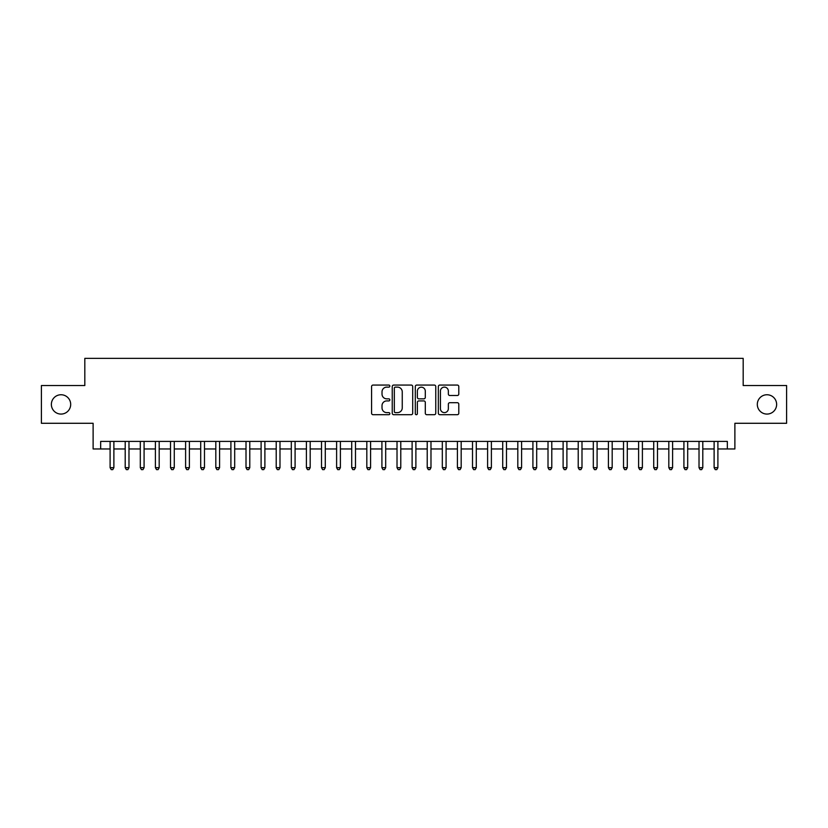 <?xml version="1.0" encoding="UTF-8"?>
<svg xmlns="http://www.w3.org/2000/svg" width="828" height="828" viewBox="0 0 828 828"><rect width="100%" height="100%" fill="white"/><g stroke="black" fill="none" stroke-linecap="round" stroke-linejoin="round"><path stroke-width="1.24" d="M389.843 386.096A1.035 1.035 0 0 0 388.798 385.061L373.055 385.061A1.48 1.48 0 0 0 371.575 386.541L371.575 413.224A1.48 1.48 0 0 0 373.055 414.704L388.798 414.704A1.035 1.035 0 0 0 389.843 413.669A1.035 1.035 0 0 0 388.798 412.623L386.769 412.623A4.74 4.74 0 0 1 382.019 407.883L382.019 405.658A4.74 4.74 0 0 1 386.769 400.918L388.798 400.918A1.035 1.035 0 0 0 389.843 399.883A1.035 1.035 0 0 0 388.798 398.848L386.769 398.848A4.74 4.74 0 0 1 382.019 394.097L382.019 391.882A4.74 4.74 0 0 1 386.769 387.131L388.798 387.131A1.035 1.035 0 0 0 389.843 386.096M757.309 404.416A9.667 9.667 0 0 0 766.966 414.072A9.667 9.667 0 0 0 776.633 404.416A9.667 9.667 0 0 0 766.966 394.749A9.667 9.667 0 0 0 757.309 404.416M51.367 404.416A9.667 9.667 0 0 0 61.034 414.072A9.667 9.667 0 0 0 70.69 404.416A9.667 9.667 0 0 0 61.034 394.749A9.667 9.667 0 0 0 51.367 404.416M457.315 395.505A1.48 1.48 0 0 0 458.795 394.024L458.795 386.541A1.48 1.48 0 0 0 457.315 385.061L439.823 385.061A1.48 1.48 0 0 0 438.343 386.541L438.343 413.224A1.48 1.48 0 0 0 439.823 414.704L457.315 414.704A1.48 1.48 0 0 0 458.795 413.224L458.795 404.178A1.48 1.48 0 0 0 457.315 402.698L449.832 402.698A1.48 1.48 0 0 0 448.352 404.178L448.352 408.659A3.964 3.964 0 0 1 444.388 412.623A3.964 3.964 0 0 1 440.424 408.659L440.424 391.095A3.964 3.964 0 0 1 444.388 387.131A3.964 3.964 0 0 1 448.352 391.095L448.352 394.024A1.48 1.48 0 0 0 449.832 395.505L457.315 395.505M100.664 448.962L100.664 441.407L727.336 441.407L727.336 448.962L734.881 448.962L734.881 423.284L786.6 423.284L786.6 385.537L743.182 385.537L743.182 358.358L84.818 358.358L84.818 385.537L41.4 385.537L41.4 423.284L93.119 423.284L93.119 448.962L110.103 448.962M412.706 386.541A1.48 1.48 0 0 0 411.216 385.061L393.735 385.061A1.48 1.48 0 0 0 392.244 386.541L392.244 413.224A1.48 1.48 0 0 0 393.735 414.704L411.216 414.704A1.48 1.48 0 0 0 412.706 413.224L412.706 386.541M416.784 385.061L434.265 385.061A1.48 1.48 0 0 1 435.756 386.541L435.756 413.224A1.48 1.48 0 0 1 434.265 414.704L426.782 414.704A1.48 1.48 0 0 1 425.302 413.224L425.302 402.398A1.48 1.48 0 0 0 423.822 400.918L418.854 400.918A1.48 1.48 0 0 0 417.374 402.398L417.374 413.669A1.035 1.035 0 0 1 416.339 414.704A1.035 1.035 0 0 1 415.294 413.669L415.294 386.541A1.48 1.48 0 0 1 416.784 385.061M113.881 448.962L125.204 448.962M128.982 448.962L140.305 448.962M144.082 448.962L155.405 448.962M159.183 448.962L170.506 448.962M174.284 448.962L185.607 448.962M189.384 448.962L200.707 448.962M204.485 448.962L215.808 448.962M219.586 448.962L230.908 448.962M234.686 448.962L246.009 448.962M249.787 448.962L261.11 448.962M264.888 448.962L276.21 448.962M279.988 448.962L291.311 448.962M295.089 448.962L306.412 448.962M310.189 448.962L321.512 448.962M325.29 448.962L336.613 448.962M340.391 448.962L351.714 448.962M355.491 448.962L366.814 448.962M370.582 448.962L381.915 448.962M385.682 448.962L397.016 448.962M400.783 448.962L412.116 448.962M415.884 448.962L427.217 448.962M430.984 448.962L442.318 448.962M446.085 448.962L457.418 448.962M461.186 448.962L472.509 448.962M476.286 448.962L487.609 448.962M491.387 448.962L502.71 448.962M506.488 448.962L517.81 448.962M521.588 448.962L532.911 448.962M536.689 448.962L548.012 448.962M551.79 448.962L563.112 448.962M566.89 448.962L578.213 448.962M581.991 448.962L593.314 448.962M597.091 448.962L608.414 448.962M612.192 448.962L623.515 448.962M627.293 448.962L638.616 448.962M642.393 448.962L653.716 448.962M657.494 448.962L668.817 448.962M672.595 448.962L683.918 448.962M687.695 448.962L699.018 448.962M702.796 448.962L714.119 448.962M717.897 448.962L727.336 448.962M395.36 387.131A1.035 1.035 0 0 0 394.325 388.177L394.325 411.588A1.035 1.035 0 0 0 395.36 412.623L397.512 412.623A4.74 4.74 0 0 0 402.253 407.883L402.253 391.882A4.74 4.74 0 0 0 397.512 387.131L395.36 387.131M425.302 391.178A3.964 3.964 0 0 0 421.338 387.204A3.964 3.964 0 0 0 417.374 391.178L417.374 397.357A1.48 1.48 0 0 0 418.854 398.848L423.822 398.848A1.48 1.48 0 0 0 425.302 397.357L425.302 391.178M113.881 441.407L113.881 467.685L110.103 467.685L110.103 441.407M113.881 467.685L112.753 469.642L111.242 469.642L110.103 467.685M128.982 441.407L128.982 467.685L125.204 467.685L125.204 441.407M128.982 467.685L127.854 469.642L126.342 469.642L125.204 467.685M144.082 441.407L144.082 467.685L140.305 467.685L140.305 441.407M144.082 467.685L142.954 469.642L141.443 469.642L140.305 467.685M159.183 441.407L159.183 467.685L155.405 467.685L155.405 441.407M159.183 467.685L158.055 469.642L156.544 469.642L155.405 467.685M174.284 441.407L174.284 467.685L170.506 467.685L170.506 441.407M174.284 467.685L173.145 469.642L171.644 469.642L170.506 467.685M189.384 441.407L189.384 467.685L185.607 467.685L185.607 441.407M189.384 467.685L188.246 469.642L186.745 469.642L185.607 467.685M204.485 441.407L204.485 467.685L200.707 467.685L200.707 441.407M204.485 467.685L203.346 469.642L201.846 469.642L200.707 467.685M219.586 441.407L219.586 467.685L215.808 467.685L215.808 441.407M219.586 467.685L218.447 469.642L216.936 469.642L215.808 467.685M234.686 441.407L234.686 467.685L230.908 467.685L230.908 441.407M234.686 467.685L233.548 469.642L232.037 469.642L230.908 467.685M249.787 441.407L249.787 467.685L246.009 467.685L246.009 441.407M249.787 467.685L248.648 469.642L247.137 469.642L246.009 467.685M264.888 441.407L264.888 467.685L261.11 467.685L261.11 441.407M264.888 467.685L263.749 469.642L262.238 469.642L261.11 467.685M279.988 441.407L279.988 467.685L276.21 467.685L276.21 441.407M279.988 467.685L278.85 469.642L277.339 469.642L276.21 467.685M295.089 441.407L295.089 467.685L291.311 467.685L291.311 441.407M295.089 467.685L293.95 469.642L292.439 469.642L291.311 467.685M310.189 441.407L310.189 467.685L306.412 467.685L306.412 441.407M310.189 467.685L309.051 469.642L307.54 469.642L306.412 467.685M325.29 441.407L325.29 467.685L321.512 467.685L321.512 441.407M325.29 467.685L324.152 469.642L322.641 469.642L321.512 467.685M340.391 441.407L340.391 467.685L336.613 467.685L336.613 441.407M340.391 467.685L339.252 469.642L337.741 469.642L336.613 467.685M355.491 441.407L355.491 467.685L351.714 467.685L351.714 441.407M355.491 467.685L354.353 469.642L352.842 469.642L351.714 467.685M370.582 441.407L370.582 467.685L366.814 467.685L366.814 441.407M370.582 467.685L369.454 469.642L367.942 469.642L366.814 467.685M385.682 441.407L385.682 467.685L381.915 467.685L381.915 441.407M385.682 467.685L384.554 469.642L383.043 469.642L381.915 467.685M400.783 441.407L400.783 467.685L397.016 467.685L397.016 441.407M400.783 467.685L399.655 469.642L398.144 469.642L397.016 467.685M415.884 441.407L415.884 467.685L412.116 467.685L412.116 441.407M415.884 467.685L414.756 469.642L413.244 469.642L412.116 467.685M430.984 441.407L430.984 467.685L427.217 467.685L427.217 441.407M430.984 467.685L429.856 469.642L428.345 469.642L427.217 467.685M446.085 441.407L446.085 467.685L442.318 467.685L442.318 441.407M446.085 467.685L444.957 469.642L443.446 469.642L442.318 467.685M461.186 441.407L461.186 467.685L457.418 467.685L457.418 441.407M461.186 467.685L460.057 469.642L458.546 469.642L457.418 467.685M476.286 441.407L476.286 467.685L472.509 467.685L472.509 441.407M476.286 467.685L475.158 469.642L473.647 469.642L472.509 467.685M491.387 441.407L491.387 467.685L487.609 467.685L487.609 441.407M491.387 467.685L490.259 469.642L488.748 469.642L487.609 467.685M506.488 441.407L506.488 467.685L502.71 467.685L502.71 441.407M506.488 467.685L505.359 469.642L503.848 469.642L502.71 467.685M521.588 441.407L521.588 467.685L517.81 467.685L517.81 441.407M521.588 467.685L520.46 469.642L518.949 469.642L517.81 467.685M536.689 441.407L536.689 467.685L532.911 467.685L532.911 441.407M536.689 467.685L535.561 469.642L534.05 469.642L532.911 467.685M551.79 441.407L551.79 467.685L548.012 467.685L548.012 441.407M551.79 467.685L550.661 469.642L549.15 469.642L548.012 467.685M566.89 441.407L566.89 467.685L563.112 467.685L563.112 441.407M566.89 467.685L565.762 469.642L564.251 469.642L563.112 467.685M581.991 441.407L581.991 467.685L578.213 467.685L578.213 441.407M581.991 467.685L580.863 469.642L579.352 469.642L578.213 467.685M597.091 441.407L597.091 467.685L593.314 467.685L593.314 441.407M597.091 467.685L595.963 469.642L594.452 469.642L593.314 467.685M612.192 441.407L612.192 467.685L608.414 467.685L608.414 441.407M612.192 467.685L611.064 469.642L609.553 469.642L608.414 467.685M627.293 441.407L627.293 467.685L623.515 467.685L623.515 441.407M627.293 467.685L626.154 469.642L624.654 469.642L623.515 467.685M642.393 441.407L642.393 467.685L638.616 467.685L638.616 441.407M642.393 467.685L641.255 469.642L639.754 469.642L638.616 467.685M657.494 441.407L657.494 467.685L653.716 467.685L653.716 441.407M657.494 467.685L656.356 469.642L654.855 469.642L653.716 467.685M672.595 441.407L672.595 467.685L668.817 467.685L668.817 441.407M672.595 467.685L671.456 469.642L669.945 469.642L668.817 467.685M687.695 441.407L687.695 467.685L683.918 467.685L683.918 441.407M687.695 467.685L686.557 469.642L685.046 469.642L683.918 467.685M702.796 441.407L702.796 467.685L699.018 467.685L699.018 441.407M702.796 467.685L701.658 469.642L700.146 469.642L699.018 467.685M717.897 441.407L717.897 467.685L714.119 467.685L714.119 441.407M717.897 467.685L716.758 469.642L715.247 469.642L714.119 467.685"/></g></svg>
